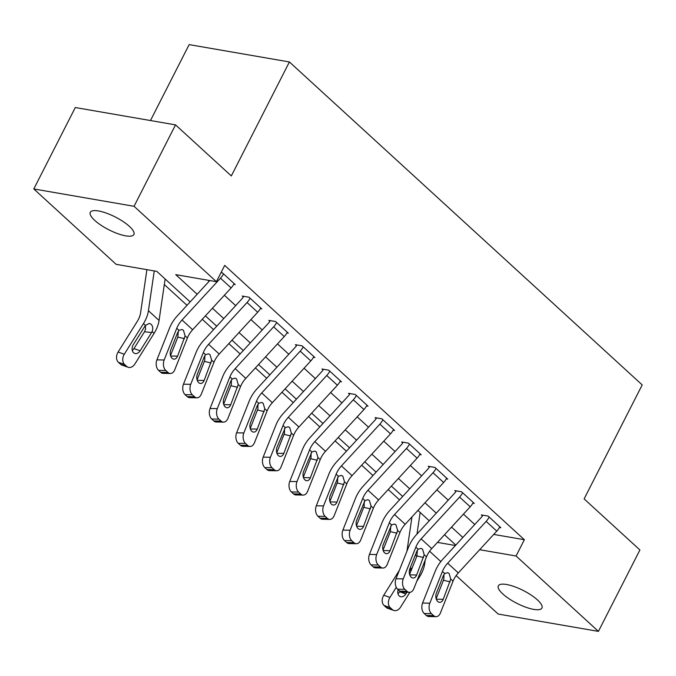 <?xml version="1.0" encoding="UTF-8"?>
<svg xmlns="http://www.w3.org/2000/svg" width="676" height="676" viewBox="0 0 676 676"><rect width="100%" height="100%" fill="white"/><g stroke="black" fill="none" stroke-linecap="round" stroke-linejoin="round"><path stroke-width="1.01" d="M129.429 226.401A24.463 7.157 27 0 1 133.882 234.513A24.463 7.157 27 0 1 117.717 233.651A24.463 7.157 27 0 1 94.741 220.401A24.463 7.157 27 0 1 90.288 212.298A24.463 7.157 27 0 1 106.453 213.151A24.463 7.157 27 0 1 129.429 226.401M537.479 599.942A24.463 7.157 27 0 1 541.932 608.045A24.463 7.157 27 0 1 525.776 607.192A24.463 7.157 27 0 1 502.792 593.942A24.463 7.157 27 0 1 498.339 585.83A24.463 7.157 27 0 1 514.504 586.692A24.463 7.157 27 0 1 537.479 599.942M150.469 120.539L189.153 44.616L289.404 61.955L642.2 384.906L584.123 498.896L639.91 549.968L598.421 631.384L498.17 614.045L456.148 575.572M440.837 561.562L429.581 551.253M164.319 284.554L187.007 305.324M202.268 319.292L213.574 329.643M228.834 343.611L240.141 353.962M255.393 367.93L266.707 378.281M281.96 392.249L293.266 402.6M308.526 416.568L319.832 426.911M335.093 440.879L346.399 451.23M361.66 465.198L372.966 475.549M388.227 489.517L399.533 499.868M190.15 301.902L156.798 271.372L116.154 264.341L33.8 188.959L134.051 206.298L216.405 281.681L175.76 274.659L197.181 294.263M134.051 206.298L175.532 124.874L75.289 107.535L33.8 188.959M493.742 534.42L524.365 539.718L224.702 265.398L216.405 281.681M207.929 280.219L209.112 281.3M224.364 295.268L235.67 305.62M250.931 319.587L262.237 329.939M277.498 343.907L288.804 354.258M304.065 368.226L315.371 378.577M330.632 392.545L341.938 402.896M357.198 416.864L368.505 427.215M383.765 441.183L395.071 451.534M410.332 465.502L421.638 475.853M436.89 489.821L448.205 500.164M463.457 514.132L474.763 524.483M499.42 527.508L500.865 527.762L488.114 516.084L481.346 514.918L482.402 515.889A3.819 2.51 132.5 0 1 481.54 517.123L443.084 558.917A28.671 18.843 -47.5 0 0 435.183 571.296L422.568 603.051L429.809 603.195A7.647 4.986 91.1 0 0 431.449 613.664L433.578 615.608A7.647 4.986 91.1 0 0 436.037 616.673A7.647 4.986 91.1 0 0 440.439 612.921L453.047 581.166A19.114 12.557 -47.5 0 1 458.32 572.918L496.775 531.125A13.376 8.788 132.5 0 0 499.809 526.79L489.179 517.064A13.376 8.788 132.5 0 1 486.145 521.399L447.689 563.192A19.114 12.557 -47.5 0 0 442.425 571.44L429.809 603.195M472.854 503.189L474.298 503.443L461.547 491.773L454.779 490.599L455.844 491.57A3.819 2.51 132.5 0 1 454.973 492.812L416.517 534.606A28.671 18.843 -47.5 0 0 408.617 546.977L396.009 578.732L403.242 578.876A7.647 4.986 91.1 0 0 404.882 589.345L407.011 591.289A7.647 4.986 91.1 0 0 409.47 592.353A7.647 4.986 91.1 0 0 413.873 588.602L426.488 556.847A19.114 12.557 -47.5 0 1 431.753 548.599L470.209 506.806A13.376 8.788 132.5 0 0 473.242 502.471L462.612 492.745A13.376 8.788 132.5 0 1 459.579 497.08L421.123 538.873A19.114 12.557 -47.5 0 0 415.858 547.121L403.242 578.876M446.287 478.87L447.74 479.123L434.981 467.454L428.212 466.279L429.277 467.251A3.819 2.51 132.5 0 1 428.407 468.493L389.951 510.287A28.671 18.843 -47.5 0 0 382.05 522.658L369.442 554.413L376.676 554.557A7.647 4.986 91.1 0 0 378.315 565.026L380.444 566.97A7.647 4.986 91.1 0 0 382.903 568.034A7.647 4.986 91.1 0 0 387.306 564.283L399.922 532.527A19.114 12.557 -47.5 0 1 405.186 524.28L443.642 482.487A13.376 8.788 132.5 0 0 446.675 478.152L436.045 468.426A13.376 8.788 132.5 0 1 433.012 472.761L394.556 514.554A19.114 12.557 -47.5 0 0 389.291 522.802L376.676 554.557M419.72 454.551L421.173 454.804L408.422 443.135L401.645 441.96L402.71 442.932A3.819 2.51 132.5 0 1 401.84 444.174L363.384 485.968A28.671 18.843 -47.5 0 0 355.483 498.339L342.876 530.094L350.117 530.237A7.647 4.986 91.1 0 0 351.748 540.707L353.878 542.651A7.647 4.986 91.1 0 0 356.337 543.715A7.647 4.986 91.1 0 0 360.739 539.963L373.355 508.208A19.114 12.557 -47.5 0 1 378.619 499.961L417.075 458.167A13.376 8.788 132.5 0 0 420.109 453.833L409.479 444.107A13.376 8.788 132.5 0 1 406.445 448.442L367.989 490.235A19.114 12.557 -47.5 0 0 362.725 498.482L350.117 530.237M393.153 430.232L394.607 430.485L381.855 418.816L375.079 417.641L376.143 418.613A3.819 2.51 132.5 0 1 375.273 419.855L336.817 461.649A28.671 18.843 -47.5 0 0 328.916 474.028L316.309 505.775L323.55 505.918A7.647 4.986 91.1 0 0 325.181 516.388L327.311 518.34A7.647 4.986 91.1 0 0 329.778 519.396A7.647 4.986 91.1 0 0 334.172 515.644L346.788 483.889A19.114 12.557 -47.5 0 1 352.052 475.642L390.508 433.848A13.376 8.788 132.5 0 0 393.542 429.514L382.912 419.788A13.376 8.788 132.5 0 1 379.878 424.122L341.431 465.916A19.114 12.557 -47.5 0 0 336.158 474.163L323.55 505.918M366.586 405.913L368.04 406.166L355.289 394.497L348.512 393.322L349.576 394.294A3.819 2.51 132.5 0 1 348.706 395.536L310.25 437.33A28.671 18.843 -47.5 0 0 302.358 449.709L289.742 481.456L296.984 481.599A7.647 4.986 91.1 0 0 298.623 492.069L300.744 494.021A7.647 4.986 91.1 0 0 303.211 495.077A7.647 4.986 91.1 0 0 307.605 491.325L320.221 459.579A19.114 12.557 -47.5 0 1 325.486 451.323L363.941 409.529A13.376 8.788 132.5 0 0 366.975 405.194L356.353 395.468A13.376 8.788 132.5 0 1 353.32 399.803L314.864 441.597A19.114 12.557 -47.5 0 0 309.591 449.844L296.984 481.599M340.02 381.602L341.473 381.847L328.722 370.178L321.945 369.003L323.01 369.975A3.819 2.51 132.5 0 1 322.139 371.217L283.692 413.011A28.671 18.843 -47.5 0 0 275.791 425.39L263.175 457.137L270.417 457.28A7.647 4.986 91.1 0 0 272.056 467.75L274.177 469.702A7.647 4.986 91.1 0 0 276.645 470.766A7.647 4.986 91.1 0 0 281.039 467.006L293.654 435.26A19.114 12.557 -47.5 0 1 298.919 427.004L337.375 385.21A13.376 8.788 132.5 0 0 340.408 380.875L329.787 371.149A13.376 8.788 132.5 0 1 326.753 375.484L288.297 417.278A19.114 12.557 -47.5 0 0 283.033 425.525L270.417 457.28M313.453 357.283L314.906 357.528L302.155 345.858L295.378 344.684L296.443 345.656A3.819 2.51 132.5 0 1 295.581 346.898L257.125 388.692A28.671 18.843 -47.5 0 0 249.224 401.071L236.608 432.826L243.85 432.961A7.647 4.986 91.1 0 0 245.489 443.431L247.61 445.383A7.647 4.986 91.1 0 0 250.078 446.447A7.647 4.986 91.1 0 0 254.48 442.687L267.088 410.94A19.114 12.557 -47.5 0 1 272.352 402.685L310.808 360.891A13.376 8.788 132.5 0 0 313.841 356.556L303.22 346.83A13.376 8.788 132.5 0 1 300.186 351.165L261.73 392.959A19.114 12.557 -47.5 0 0 256.466 401.206L243.85 432.961M286.886 332.964L288.339 333.209L275.588 321.539L268.82 320.365L269.876 321.337A3.819 2.51 132.5 0 1 269.014 322.579L230.558 364.372A28.671 18.843 -47.5 0 0 222.657 376.752L210.042 408.507L217.283 408.642A7.647 4.986 91.1 0 0 218.923 419.12L221.044 421.063A7.647 4.986 91.1 0 0 223.511 422.128A7.647 4.986 91.1 0 0 227.913 418.376L240.521 386.621A19.114 12.557 -47.5 0 1 245.794 378.366L284.241 336.572A13.376 8.788 132.5 0 0 287.275 332.237L276.653 322.511A13.376 8.788 132.5 0 1 273.619 326.846L235.163 368.64A19.114 12.557 -47.5 0 0 229.899 376.895L217.283 408.642M260.328 308.645L261.773 308.89L249.021 297.22L242.253 296.046L243.309 297.017A3.819 2.51 132.5 0 1 242.447 298.26L203.991 340.053A28.671 18.843 -47.5 0 0 196.091 352.433L183.475 384.188L190.716 384.323A7.647 4.986 91.1 0 0 192.356 394.801L194.485 396.744A7.647 4.986 91.1 0 0 196.944 397.809A7.647 4.986 91.1 0 0 201.347 394.057L213.954 362.302A19.114 12.557 -47.5 0 1 219.227 354.047L257.683 312.253A13.376 8.788 132.5 0 0 260.716 307.918L250.086 298.192A13.376 8.788 132.5 0 1 247.053 302.527L208.597 344.321A19.114 12.557 -47.5 0 0 203.332 352.576L190.716 384.323M233.761 284.326L235.206 284.571L222.455 272.901L221.01 272.648M175.532 124.874L231.327 175.946L289.404 61.955M524.365 539.718L516.067 556.002L598.421 631.384M479.673 549.706L516.067 556.002M212.441 308.231L223.748 318.582M239.008 332.55L250.314 342.901M265.575 356.869L276.881 367.22M292.142 381.188L303.448 391.539M318.7 405.507L330.015 415.858M345.267 429.826L356.573 440.177M371.834 454.145L383.14 464.497M398.401 478.464L409.707 488.807M424.967 502.775L436.273 513.126M451.534 527.094L462.84 537.445M455.81 545.093L444.504 534.741M429.243 520.773L417.937 510.422M402.676 496.454L391.37 486.103M376.11 472.135L364.803 461.784M349.543 447.816L338.237 437.465M322.976 423.497L311.67 413.146M296.409 399.178L285.103 388.827M269.851 374.859L258.536 364.508M243.284 350.54L231.978 340.189M216.717 326.221L205.411 315.869M437.457 542.397L455.421 545.507M482.774 515.163L482.402 515.889M436.164 598.742L443.836 579.222L443.946 574.49M431.449 613.664L424.207 613.521L426.336 615.464L433.578 615.608M424.207 613.521A7.647 4.986 -88.9 0 1 422.568 603.051M436.037 616.673L428.795 616.529A7.647 4.986 -88.9 0 1 426.336 615.464M450.757 579.07L443.228 599.325A6.118 3.988 -88.9 0 1 439.713 602.333A6.118 3.988 -88.9 0 1 437.735 601.479A6.118 3.988 -88.9 0 1 436.426 593.097L443.363 575.639L444.715 573.535L447.656 572.673L449.092 573.451L450.757 579.07L453.047 581.166M411.963 516.92L406.944 551.193M399.347 570.316L383.757 595.226L389.959 597.407A7.647 5.552 109.4 0 0 390.229 607.648L384.036 605.459A7.647 5.552 -70.6 0 1 383.757 595.226M396.271 587.326L389.959 597.407M420.159 512.459L416.999 534.082M425.263 559.922L424.722 563.632A28.671 18.843 132.5 0 1 419.754 576.518L416.805 581.225M409.842 592.345L400.581 607.141A7.647 5.552 109.4 0 1 393.795 610.453L387.593 608.273A7.647 5.552 -70.6 0 1 386.157 607.411L384.036 605.459M409.293 571.321L412.402 567.375M386.157 607.411L392.359 609.591L390.229 607.648M392.359 609.591A7.647 5.552 109.4 0 0 393.795 610.453M397.953 593.638A6.118 4.436 109.4 0 0 399.617 591.779L405.82 593.967L406.859 592.303M405.82 593.967A6.118 4.436 -70.6 0 1 400.386 596.621A6.118 4.436 -70.6 0 1 399.237 595.928A6.118 4.436 -70.6 0 1 398.139 589.658M399.93 591.289L399.617 591.779M456.207 490.844L455.844 491.57M409.597 574.423L416.94 555.951L417.379 550.171M404.882 589.345L397.64 589.202L399.769 591.154L407.011 591.289M397.64 589.202A7.647 4.986 -88.9 0 1 396.009 578.732M409.47 592.353L402.228 592.21A7.647 4.986 -88.9 0 1 399.769 591.154M424.198 554.751L416.661 575.006A6.118 3.988 -88.9 0 1 413.146 578.014A6.118 3.988 -88.9 0 1 411.169 577.16A6.118 3.988 -88.9 0 1 409.859 568.786L416.796 551.32L418.148 549.216L421.089 548.354L422.525 549.132L424.198 554.751L426.488 556.847M429.64 466.524L429.277 467.251M383.03 550.103L390.373 531.632L390.812 525.852M378.315 565.026L371.073 564.882L373.203 566.834L380.444 566.97M371.073 564.882A7.647 4.986 -88.9 0 1 369.442 554.413M382.903 568.034L375.662 567.891A7.647 4.986 -88.9 0 1 373.203 566.834M397.632 530.432L390.094 550.687A6.118 3.988 -88.9 0 1 386.579 553.695A6.118 3.988 -88.9 0 1 384.61 552.841A6.118 3.988 -88.9 0 1 383.3 544.467L391.581 524.897L394.522 524.035L395.959 524.813L397.632 530.432L399.922 532.527M403.073 442.205L402.71 442.932M356.472 525.784L364.144 506.265L364.246 501.533M351.748 540.707L344.515 540.563L346.636 542.515L353.878 542.651M344.515 540.563A7.647 4.986 -88.9 0 1 342.876 530.094M356.337 543.715L349.103 543.58A7.647 4.986 -88.9 0 1 346.636 542.515M371.065 506.113L363.536 526.367A6.118 3.988 -88.9 0 1 360.012 529.376A6.118 3.988 -88.9 0 1 358.043 528.522A6.118 3.988 -88.9 0 1 356.734 520.148L365.015 500.578L367.955 499.716L369.392 500.493L371.065 506.113L373.355 508.208M376.515 417.886L376.143 418.613M329.905 501.465L337.577 481.946L337.687 477.214M325.181 516.388L317.948 516.244L320.069 518.196L327.311 518.34M317.948 516.244A7.647 4.986 -88.9 0 1 316.309 505.775M329.778 519.396L322.536 519.261A7.647 4.986 -88.9 0 1 320.069 518.196M344.498 481.794L336.969 502.048A6.118 3.988 -88.9 0 1 333.445 505.057A6.118 3.988 -88.9 0 1 331.477 504.203A6.118 3.988 -88.9 0 1 330.167 495.829L338.448 476.259L341.388 475.397L342.825 476.174L344.498 481.794L346.788 483.889M349.948 393.567L349.576 394.294M303.338 477.146L311.011 457.627L311.121 452.895M298.623 492.069L291.381 491.934L293.502 493.877L300.744 494.021M291.381 491.934A7.647 4.986 -88.9 0 1 289.742 481.456M303.211 495.077L295.97 494.942A7.647 4.986 -88.9 0 1 293.502 493.877M317.931 457.483L310.402 477.738A6.118 3.988 -88.9 0 1 306.879 480.737A6.118 3.988 -88.9 0 1 304.91 479.884A6.118 3.988 -88.9 0 1 303.6 471.51L311.881 451.94L314.822 451.078L316.258 451.855L317.931 457.483L320.221 459.579M323.381 369.248L323.01 369.975M276.771 452.827L284.444 433.308L284.554 428.576M272.056 467.75L264.815 467.615L266.935 469.558L274.177 469.702M264.815 467.615A7.647 4.986 -88.9 0 1 263.175 457.137M276.645 470.766L269.403 470.623A7.647 4.986 -88.9 0 1 266.935 469.558M291.364 433.164L283.835 453.419A6.118 3.988 -88.9 0 1 280.312 456.418A6.118 3.988 -88.9 0 1 278.343 455.565A6.118 3.988 -88.9 0 1 277.033 447.191L285.314 427.621L288.255 426.759L289.7 427.536L291.364 433.164L293.654 435.26M296.815 344.937L296.443 345.656M250.205 428.508L257.877 408.988L257.987 404.256M245.489 443.431L238.248 443.295L240.369 445.239L247.61 445.383M238.248 443.295A7.647 4.986 -88.9 0 1 236.608 432.826M250.078 446.447L242.836 446.304A7.647 4.986 -88.9 0 1 240.369 445.239M264.798 408.845L257.269 429.099A6.118 3.988 -88.9 0 1 253.745 432.099A6.118 3.988 -88.9 0 1 251.776 431.246A6.118 3.988 -88.9 0 1 250.466 422.872L257.404 405.406L258.756 403.302L261.688 402.44L263.133 403.226L264.798 408.845L267.088 410.94M270.248 320.618L269.876 321.337M223.638 404.189L231.31 384.669L231.42 379.937M218.923 419.12L211.681 418.976L213.81 420.92L221.044 421.063M211.681 418.976A7.647 4.986 -88.9 0 1 210.042 408.507M223.511 422.128L216.269 421.985A7.647 4.986 -88.9 0 1 213.81 420.92M238.231 384.526L230.702 404.78A6.118 3.988 -88.9 0 1 227.178 407.78A6.118 3.988 -88.9 0 1 225.209 406.927A6.118 3.988 -88.9 0 1 223.9 398.553L230.837 381.087L232.189 378.991L235.121 378.121L236.566 378.906L238.231 384.526L240.521 386.621M243.681 296.299L243.309 297.017M197.071 379.87L204.744 360.35L204.853 355.618M192.356 394.801L185.114 394.657L187.244 396.601L194.485 396.744M185.114 394.657A7.647 4.986 -88.9 0 1 183.475 384.188M196.944 397.809L189.702 397.665A7.647 4.986 -88.9 0 1 187.244 396.601M211.664 360.207L204.135 380.461A6.118 3.988 -88.9 0 1 200.62 383.461A6.118 3.988 -88.9 0 1 198.643 382.608A6.118 3.988 -88.9 0 1 197.333 374.234L204.27 356.767L205.622 354.672L208.554 353.801L209.999 354.587L211.664 360.207L213.954 362.302M209.805 280.54L177.425 315.734A28.671 18.843 -47.5 0 0 169.524 328.113L156.916 359.869L164.15 360.004L176.766 328.257A19.114 12.557 -47.5 0 1 182.03 320.001L220.486 278.208A13.376 8.788 132.5 0 0 223.519 273.873L234.15 283.599A13.376 8.788 132.5 0 1 231.116 287.934L192.66 329.727A19.114 12.557 -47.5 0 0 187.387 337.983L174.78 369.738A7.647 4.986 91.1 0 1 170.377 373.49A7.647 4.986 91.1 0 1 167.918 372.425L165.789 370.482L158.547 370.338L160.677 372.282L167.918 372.425M170.504 355.551L177.847 337.087L178.287 331.299M158.547 370.338A7.647 4.986 -88.9 0 1 156.916 359.869M170.377 373.49L163.136 373.346A7.647 4.986 -88.9 0 1 160.677 372.282M164.15 360.004A7.647 4.986 91.1 0 0 165.789 370.482M185.106 335.887L177.568 356.142A6.118 3.988 -88.9 0 1 174.053 359.142A6.118 3.988 -88.9 0 1 172.076 358.288A6.118 3.988 -88.9 0 1 170.766 349.915L177.703 332.448L179.055 330.353L181.996 329.491L183.433 330.268L185.106 335.887L187.387 337.983M146.895 269.665L140.583 312.836A19.114 12.557 132.5 0 1 137.262 321.421L118.097 352.044L124.299 354.224A7.647 5.552 109.4 0 0 124.578 364.457L118.376 362.277A7.647 5.552 -70.6 0 1 118.097 352.044M154.255 270.932L148.433 310.723A28.671 18.843 132.5 0 1 143.464 323.601L124.299 354.224M165.13 279.002L159.063 320.449A28.671 18.843 132.5 0 1 154.094 333.336L134.921 363.95A7.647 5.552 109.4 0 1 128.136 367.271L121.934 365.091A7.647 5.552 -70.6 0 1 120.497 364.22L118.376 362.277M140.16 350.776A6.118 4.436 -70.6 0 1 134.727 353.438A6.118 4.436 -70.6 0 1 133.578 352.745A6.118 4.436 -70.6 0 1 133.358 344.557L145.433 325.41L149.311 323.398L151.078 324.235C152.844 326.077 153.19 328.502 152.117 331.527L151.576 332.541L144.503 331.755L133.958 348.596L140.16 350.776L151.576 332.541M120.497 364.22L126.699 366.409L124.578 364.457M126.699 366.409A7.647 5.552 109.4 0 0 128.136 367.271M132.293 350.455A6.118 4.436 109.4 0 0 133.958 348.596M144.503 331.755L145.602 329.051L145.391 325.469M442.425 571.44L444.715 573.535M447.689 563.192L458.32 572.918M486.145 521.399L496.775 531.125M436.307 599.189L443.228 599.325M450.165 581.859L443.498 580.27M419.754 576.518L418.959 575.791M424.722 563.632L424.038 563.007M416.771 556.356L415.326 555.03M411.092 568.592L410.248 567.815M415.858 547.121L418.148 549.216M421.123 538.873L431.753 548.599M459.579 497.08L470.209 506.806M409.74 574.87L416.661 575.006M423.599 557.539L416.94 555.951M389.291 522.802L391.581 524.897M394.556 514.554L405.186 524.28M433.012 472.761L443.642 482.487M383.174 550.551L390.094 550.687M397.032 533.22L390.373 531.632M362.725 498.482L365.015 500.578M367.989 490.235L378.619 499.961M406.445 448.442L417.075 458.167M356.615 526.232L363.536 526.367M370.465 508.91L363.806 507.313M336.158 474.163L338.448 476.259M341.431 465.916L352.052 475.642M379.878 424.122L390.508 433.848M330.049 501.913L336.969 502.048M343.907 484.591L337.24 482.994M309.591 449.844L311.881 451.94M314.864 441.597L325.486 451.323M353.32 399.803L363.941 409.529M303.482 477.594L310.402 477.738M317.34 460.272L310.673 458.674M283.033 425.525L285.314 427.621M288.297 417.278L298.919 427.004M326.753 375.484L337.375 385.21M276.915 453.283L283.835 453.419M290.773 435.952L284.106 434.355M256.466 401.206L258.756 403.302M261.73 392.959L272.352 402.685M300.186 351.165L310.808 360.891M250.348 428.964L257.269 429.099M264.206 411.633L257.539 410.036M229.899 376.895L232.189 378.991M235.163 368.64L245.794 378.366M273.619 326.846L284.241 336.572M223.781 404.645L230.702 404.78M237.639 387.314L230.972 385.717M203.332 352.576L205.622 354.672M208.597 344.321L219.227 354.047M247.053 302.527L257.683 312.253M197.215 380.326L204.135 380.461M211.073 362.995L204.405 361.398M176.766 328.257L179.055 330.353M182.03 320.001L192.66 329.727M220.486 278.208L231.116 287.934M170.648 356.007L177.568 356.142M184.506 338.676L177.847 337.087M154.094 333.336L152.117 331.527M159.063 320.449L148.433 310.723M145.433 325.41L143.464 323.601"/></g></svg>

